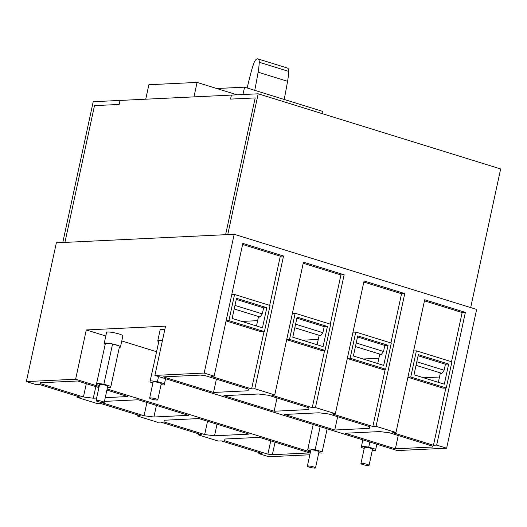 <?xml version="1.0" encoding="UTF-8"?>
<svg xmlns="http://www.w3.org/2000/svg" width="527" height="527" viewBox="0 0 527 527"><rect width="100%" height="100%" fill="white"/><g stroke="black" fill="none" stroke-linecap="round" stroke-linejoin="round"><path stroke-width="0.79" d="M247.156 87.976A444.828 218.738 107.2 0 1 250.984 72.535A47.891 23.55 107.2 0 1 254.146 62.515A5.204 2.563 107.2 0 1 257.927 58.899A5.204 2.563 107.2 0 1 259.264 62.265A47.891 23.55 107.2 0 1 258.125 72.179A444.828 218.738 107.2 0 1 254.758 90.334M257.927 58.899L287.367 68.023A5.204 2.563 107.2 0 1 288.71 71.395A47.891 23.55 107.2 0 1 287.571 81.31A444.828 218.738 107.2 0 1 284.198 99.458M216.729 88.51L244.561 87.172L322.498 111.329L322.01 113.582M258.19 93.799L227.75 234.587L64.926 242.4L94.491 105.637L64.926 242.4L62.779 242.506L93.22 101.718L120.004 100.433L119.135 104.451L94.491 105.637L119.135 104.451L120.004 100.433L231.412 95.084L230.543 99.102L255.18 97.923L225.609 234.686L255.18 97.923L230.543 99.102L231.412 95.084L258.19 93.799L500.65 168.95L470.677 307.584M237.058 94.814L197.078 82.416L148.871 84.735L145.748 99.195M193.949 96.882L197.078 82.416M242.973 94.531L244.561 87.172M413.603 350.982L416.402 350.85L410.75 376.996L407.951 377.128M416.402 350.85L451.909 361.851L446.25 387.997L410.75 376.996M448.655 364.065L444.307 384.176L413.998 374.783L418.346 354.671L448.655 364.065L445.44 364.216L418.115 355.751M446.25 387.997L443.042 388.155L407.918 377.266M424.446 300.838L462.159 312.531L451.52 361.733M445.842 388.017L433.464 445.275L436.672 445.117L465.374 312.379L462.159 312.531M465.374 312.379L424.676 299.764L395.975 432.502L392.76 432.66L433.464 445.275M395.975 432.502L376.061 426.33L404.762 293.585L401.548 293.743L390.909 342.945M446.632 448.207L476.639 309.428L234.179 234.278L56.356 242.815L26.35 381.588L75.624 379.223L86.283 329.948L165.55 326.141L154.898 375.415L397.358 450.572L446.632 448.207L436.672 445.117M404.762 293.585L364.065 280.97L335.363 413.715L315.442 407.542L344.144 274.798L303.447 262.183L274.745 394.927L254.831 388.755L283.533 256.01L242.835 243.395L214.133 376.14L204.173 373.05L234.179 234.278M154.898 375.415L204.173 373.05M259.086 452.574L258.849 453.655L268.81 456.744L309.83 454.775M385.224 369.229L372.846 426.488L376.061 426.33M363.828 282.05L401.548 293.743M335.363 413.715L332.148 413.873L372.846 426.488M385.639 369.21L350.132 358.208L355.791 332.063L391.291 343.064L385.639 369.21L382.424 369.368L347.306 358.479M315.442 407.542L312.234 407.694L324.612 350.442M344.144 274.798L340.929 274.956L330.291 324.158M303.216 263.263L340.929 274.956M274.745 394.927L271.53 395.085L312.234 407.694M325.021 350.422L289.521 339.421L295.173 313.269L330.679 324.276L325.021 350.422L321.813 350.574L286.688 339.691M263.994 331.654L251.616 388.906L254.831 388.755M283.533 256.01L280.318 256.168L269.679 305.37M242.598 244.475L280.318 256.168M214.133 376.14L210.919 376.291L251.616 388.906M264.409 331.635L228.902 320.627L234.561 294.481L270.061 305.489L264.409 331.635L261.194 331.786L226.076 320.903M156.466 351.7L121.777 340.949M105.802 335.995L86.283 329.948M164.786 329.678A8.327 1.278 -167.8 0 0 161.354 329.441A8.327 1.278 -167.8 0 0 160.142 329.83L157.751 340.89A8.327 1.278 -167.8 0 0 158.627 341.713M107.508 387.226L110.63 387.615L119.333 347.365A8.327 1.278 -167.8 0 0 120.472 346.983L122.863 335.923A8.327 1.278 -167.8 0 0 117.08 333.413A8.327 1.278 -167.8 0 0 107.791 332.017A8.327 1.278 -167.8 0 0 106.579 332.399L104.188 343.466A8.327 1.278 -167.8 0 0 105.064 344.283M310.429 452.001L107.126 388.985M99.142 386.515L75.624 379.223M258.849 453.655L262.064 453.503L221.366 440.888L218.152 441.04L198.238 434.867L201.452 434.709L160.755 422.094L157.54 422.252L137.619 416.08L140.834 415.922L100.137 403.307L96.922 403.465L77.008 397.292L80.223 397.134L39.525 384.519L36.31 384.677L26.35 381.588M198.468 433.787L198.238 434.867M137.619 416.08L137.857 414.999M77.238 396.212L77.008 397.292M350.132 358.208L347.333 358.34M355.791 332.063L352.985 332.194M289.521 339.421L286.721 339.553M295.173 313.269L292.373 313.407M228.902 320.627L226.103 320.765M234.561 294.481L231.755 294.619M162.395 340.738A8.327 1.278 -167.8 0 0 159.042 340.501L149.945 381.976L152.929 382.898M158.89 340.508A8.327 1.278 -167.8 0 0 157.751 340.89M120.472 346.983A8.327 1.278 -167.8 0 0 119.57 346.153L119.431 346.081A8.327 1.278 -167.8 0 0 112.725 344.006L112.429 343.94A8.327 1.278 -167.8 0 0 105.479 343.07L96.382 384.545L99.366 385.468M105.328 343.084A8.327 1.278 -167.8 0 0 104.188 343.466M388.043 345.277L383.696 365.389L353.386 355.995L357.734 335.883L388.043 345.277L384.829 345.429L357.504 336.957M327.425 326.49L323.077 346.601L292.768 337.208L297.116 317.096L327.425 326.49L324.21 326.641L296.885 318.17M266.814 307.702L262.466 327.814L232.157 318.42L236.504 298.308L266.814 307.702L263.599 307.854L236.274 299.382M369.829 442.034L368.729 447.107L361.482 446.198L361.232 447.463L364.216 448.385M362.853 439.874L361.482 446.198M376.845 444.215L375.481 450.539L375.731 449.274L368.729 447.107M376.825 444.208L375.731 449.274M372.358 450.15L375.481 450.539M159.042 340.501L162.356 340.916M105.479 343.07L112.429 343.94M119.431 346.081L112.725 344.006M119.333 347.365L110.881 386.35L103.885 384.183L96.632 383.281M369.071 465.341L372.549 449.248A4.163 0.639 -167.8 0 0 369.658 447.99A4.163 0.639 -167.8 0 0 365.02 447.291A4.163 0.639 -167.8 0 0 364.407 447.489L360.929 463.576A4.163 0.639 -167.8 0 0 363.821 464.834A4.163 0.639 -167.8 0 0 368.465 465.532A4.163 0.639 -167.8 0 0 369.071 465.341A4.163 0.639 -167.8 0 0 366.179 464.083A4.163 0.639 -167.8 0 0 361.535 463.385A4.163 0.639 -167.8 0 0 360.929 463.576M158.541 376.548L157.441 381.614L150.195 380.711M161.071 384.657L164.193 385.046L165.557 378.722L164.444 383.781L157.441 381.614M164.193 385.046L164.444 383.781M112.58 343.96L103.885 384.183M110.63 387.615L110.881 386.35M327.148 428.807L322.168 451.843L315.172 449.676L307.92 448.767L307.669 450.032L310.653 450.96M320.152 426.639L315.172 449.676M327.168 428.813L322.168 451.843M318.795 452.719L321.918 453.108M313.176 424.479L307.92 448.767M157.784 399.848L161.262 383.755A4.163 0.639 -167.8 0 0 158.37 382.503A4.163 0.639 -167.8 0 0 153.732 381.805A4.163 0.639 -167.8 0 0 153.126 381.996L149.648 398.089A4.163 0.639 -167.8 0 0 152.54 399.341A4.163 0.639 -167.8 0 0 157.178 400.039A4.163 0.639 -167.8 0 0 157.784 399.848A4.163 0.639 -167.8 0 0 154.892 398.59A4.163 0.639 -167.8 0 0 150.254 397.892A4.163 0.639 -167.8 0 0 149.648 398.089M104.227 402.417L107.706 386.331A4.163 0.639 -167.8 0 0 104.814 385.072A4.163 0.639 -167.8 0 0 100.17 384.374A4.163 0.639 -167.8 0 0 99.563 384.572L96.085 400.658A4.163 0.639 -167.8 0 0 98.977 401.917A4.163 0.639 -167.8 0 0 103.615 402.615A4.163 0.639 -167.8 0 0 104.227 402.417A4.163 0.639 -167.8 0 0 101.336 401.166A4.163 0.639 -167.8 0 0 96.691 400.467A4.163 0.639 -167.8 0 0 96.085 400.658M315.508 467.91L318.993 451.817A4.163 0.639 -167.8 0 0 316.095 450.565A4.163 0.639 -167.8 0 0 311.457 449.867A4.163 0.639 -167.8 0 0 310.851 450.058L307.373 466.151A4.163 0.639 -167.8 0 0 310.265 467.403A4.163 0.639 -167.8 0 0 314.902 468.101A4.163 0.639 -167.8 0 0 315.508 467.91A4.163 0.639 -167.8 0 0 312.616 466.652A4.163 0.639 -167.8 0 0 307.979 465.954A4.163 0.639 -167.8 0 0 307.373 466.151M156.42 405.415L153.917 417.002L188.449 415.342L138.226 399.776L104.445 401.396M274.145 411.231L223.922 395.665L258.454 394.005L268.322 395.237L309.02 407.852L308.677 409.571L274.145 411.231L277.018 397.931M213.527 392.444L163.304 376.877L200.622 375.086L205.108 375.646L248.401 389.064L248.065 390.784L213.527 392.444L216.406 379.144M224.581 440.73L267.874 454.149L272.36 454.709L309.678 452.917L259.455 437.351L224.917 439.011L224.581 440.73L224.95 439.011M334.757 430.019L284.534 414.453L319.072 412.793L328.934 414.024L369.631 426.639L369.295 428.359L334.757 430.019L337.636 416.719M217.032 424.202L214.529 435.789L249.06 434.129L198.837 418.563L164.305 420.223L163.963 421.943L164.338 420.223M105.255 397.641L127.83 396.554L106.895 390.066M98.911 387.589L77.607 380.988L40.289 382.78L40.138 383.564L83.437 396.983L93.299 398.214L96.645 398.05M395.375 448.806L345.152 433.24L379.684 431.58L389.552 432.812L432.845 446.231L432.693 447.015L395.375 448.806L398.247 435.513M302.452 340.205L318.262 339.447M317.116 344.75L319.039 335.844L320.647 335.771L294.81 327.761M363.07 358.999L378.88 358.235M384.829 345.429L383.524 351.463L381.265 354.559L379.657 354.638L377.734 363.538M103.351 403.155L103.457 402.615L103.351 403.155L144.049 415.77L153.917 417.002M146.921 402.47L144.049 415.77M241.84 321.417L257.65 320.66M163.963 421.943L204.667 434.558L214.529 435.789M207.539 421.264L204.667 434.558M95.802 386.627L93.299 398.214M86.309 383.682L83.437 396.983M40.138 383.564L40.309 382.78M423.682 377.787L439.492 377.022M445.44 364.216L444.136 370.25L441.876 373.347L440.269 373.426L438.345 382.332M263.599 307.854L262.294 313.888L260.035 316.984L258.428 317.056L256.504 325.963M275.068 442.193L272.36 454.709M270.753 440.855L267.874 454.149M262.294 313.888L234.97 305.416M260.035 316.984L234.199 308.974M320.647 335.771L322.906 332.675L324.21 326.641M322.906 332.675L295.581 324.204M383.524 351.463L356.199 342.991M381.265 354.559L355.429 346.549M444.136 370.25L416.811 361.779M441.876 373.347L416.04 365.336M259.264 62.265L288.71 71.395M258.125 72.179L287.571 81.31"/></g></svg>

